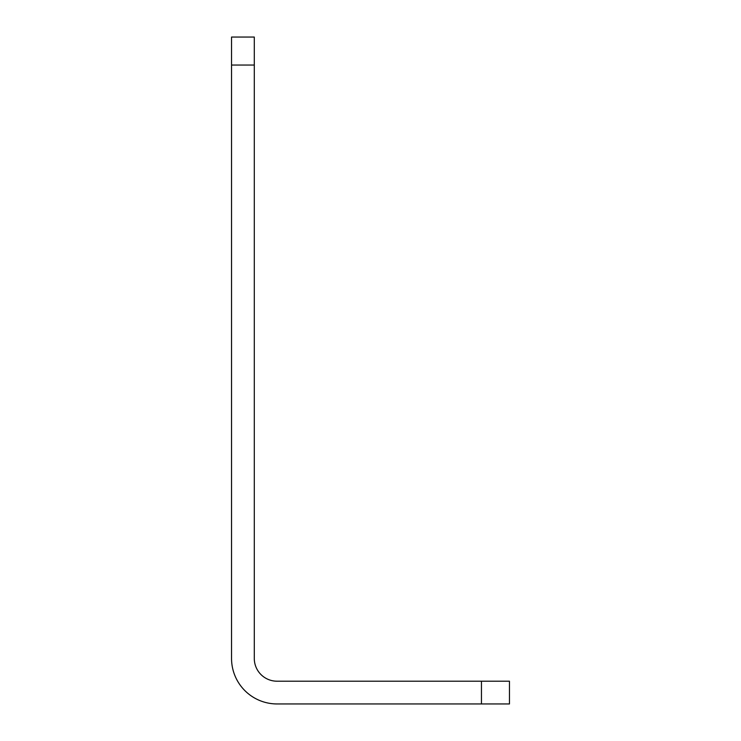 <?xml version="1.0" encoding="UTF-8"?>
<svg xmlns="http://www.w3.org/2000/svg" width="741" height="741" viewBox="0 0 741 741"><rect width="100%" height="100%" fill="white"/><g stroke="black" fill="none" stroke-linecap="round" stroke-linejoin="round"><path stroke-width="1.11" d="M481.455 681.201L509.456 681.201L509.456 703.95L277.051 703.95A45.507 45.507 0 0 1 231.544 658.443L231.544 37.05L254.293 37.05L254.293 658.443A22.749 22.749 0 0 0 277.051 681.201L481.455 681.201L481.455 703.95M254.293 65.051L231.544 65.051"/></g></svg>
